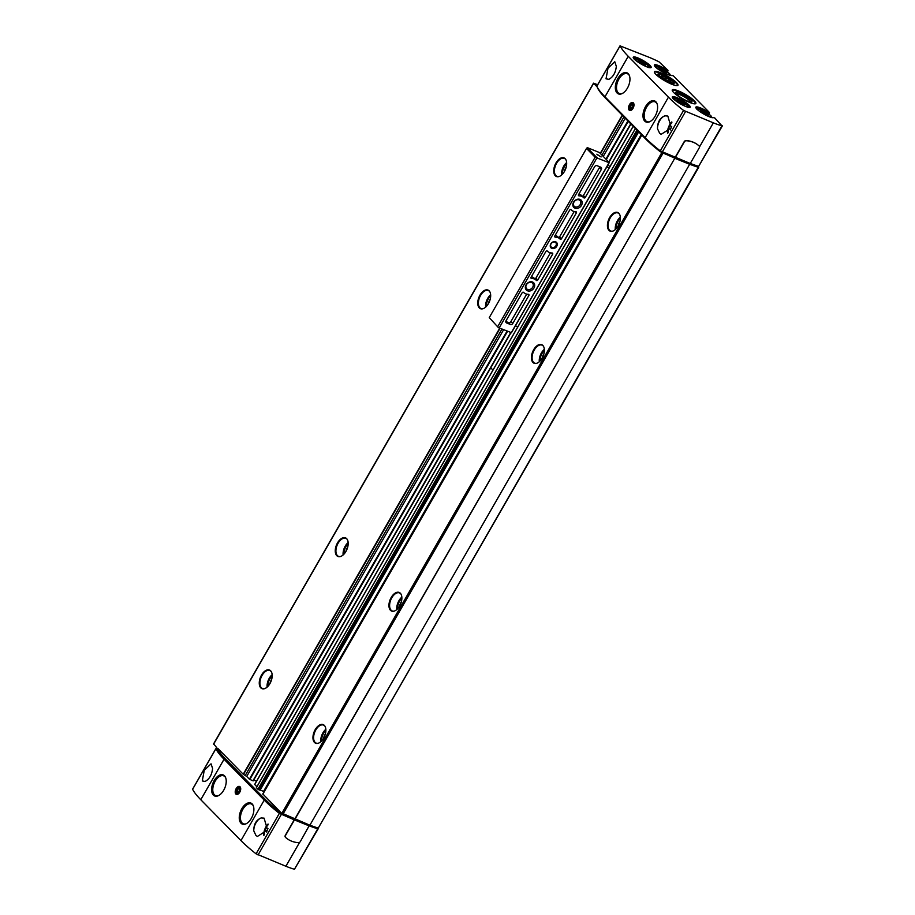 <?xml version="1.0" encoding="UTF-8"?>
<svg xmlns="http://www.w3.org/2000/svg" width="915" height="915" viewBox="0 0 915 915"><rect width="100%" height="100%" fill="white"/><g stroke="black" fill="none" stroke-linecap="round" stroke-linejoin="round"><path stroke-width="1.37" d="M667.424 71.942L667.973 70.318L658.937 61.774A40.809 7.995 29.9 0 0 648.781 57.176L620.084 45.887A87.451 17.133 29.9 0 0 628.25 56.318L668.442 97.173A87.451 17.133 29.9 0 0 683.562 110.429L713.357 122.839A40.809 7.995 29.9 0 0 721.946 125.835L714.844 118.069M708.908 114.123L709.457 112.511L673.36 75.888M317.379 827.766L317.745 828.773A40.809 7.995 29.9 0 1 309.156 825.776L300.372 841.503A1.944 1.556 -44.5 0 1 298.404 842.658A29.154 23.39 -44.5 0 1 285.652 837.488A1.944 1.556 -44.5 0 1 285.503 835.475L294.447 819.92L309.316 825.948M192.71 789.107L192.608 789.29A87.451 17.133 29.9 0 0 200.774 799.721L240.954 840.588A87.451 17.133 29.9 0 0 256.086 853.832L285.88 866.253A40.809 7.995 29.9 0 0 294.47 869.25L318.203 828.773M707.512 113.117L708.073 111.939A10.305 2.013 29.9 0 0 696.246 106.918A10.305 2.013 29.9 0 0 702.514 113.3A10.305 2.013 29.9 0 0 713.597 117.566L714.992 118.127M666.029 70.935L666.589 69.757A10.305 2.013 29.9 0 0 654.763 64.736A10.305 2.013 29.9 0 0 661.03 71.118A10.305 2.013 29.9 0 0 672.113 75.385L673.509 75.945M678.37 90.905A13.599 2.665 29.9 0 0 672.273 89.91A13.599 2.665 29.9 0 0 682.739 99.003A13.599 2.665 29.9 0 0 695.857 103.475A13.599 2.665 29.9 0 0 690.688 97.768A13.599 2.665 29.9 0 0 678.37 90.905M660.481 72.708A13.599 2.665 29.9 0 0 654.385 71.713A13.599 2.665 29.9 0 0 664.839 80.806A13.599 2.665 29.9 0 0 677.969 85.278A13.599 2.665 29.9 0 0 672.788 79.571A13.599 2.665 29.9 0 0 660.481 72.708M596.923 86.17L596.809 86.353A87.451 17.133 29.9 0 0 604.975 96.796L645.167 137.65A87.451 17.133 29.9 0 0 660.287 150.906L690.253 163.488L699.197 147.933A1.944 1.556 -44.5 0 0 699.049 145.908A29.154 23.39 -44.5 0 0 686.296 140.75A1.944 1.556 -44.5 0 0 684.317 141.905L675.373 157.46M664.942 115.828C659.944 117.806 657.473 122.118 657.508 128.763L659.715 133.418L661.168 134.311L671.324 127.906L667.801 116.033L664.942 115.828A9.722 5.479 112.1 0 0 657.508 128.763M240.954 840.588L264.229 800.11A87.451 17.133 29.9 0 0 279.361 813.366L294.447 819.92M261.21 817.941L264.069 818.136L267.592 829.996L257.435 836.413L255.983 835.521L253.775 830.866C253.741 824.232 256.211 819.92 261.21 817.941A9.722 5.479 112.1 0 0 253.775 830.866M217.232 749.03L215.883 748.825A87.451 17.133 29.9 0 0 224.049 759.256L264.229 800.11M205.154 781.433L202.295 780.941L204.251 770.316L211.056 763.819L212.589 768.497C211.88 774.833 209.398 779.145 205.154 781.433M608.887 79.319C613.13 77.032 615.612 72.731 616.321 66.395L614.777 61.705L607.995 68.202L606.027 78.827L608.887 79.319M213.733 743.964L217.507 748.71A87.451 17.133 29.9 0 0 225.673 759.141L265.041 799.172A87.451 17.133 29.9 0 0 280.173 812.429L309.876 825.204L689.693 164.231A40.809 7.995 29.9 0 0 698.282 167.228L697.745 166.05M262.925 794.048L281.671 813.355M264.126 791.669L260.226 790.034M635.387 128.569L256.383 787.609L257.95 789.233L260.089 790.263L638.613 131.84M254.736 784.487L256.863 786.763M253.707 780.049L256.543 781.204M503.525 329.846L246.718 776.446L249.406 779.18L252.94 780.804L510.776 332.786M246.718 776.446L243.218 774.25L217.964 748.573M597.484 87.897L597.484 87.897A87.451 17.133 29.9 0 0 605.661 98.328L645.029 138.359A87.451 17.133 29.9 0 0 660.15 151.615L674.824 158.203L294.836 819.005M674.824 158.203L294.996 819.177M309.922 825.124A40.809 7.995 29.9 0 0 318.294 828.029L698.74 167.228M597.655 84.74L593.503 83.162L597.095 86.902M674.984 158.364L689.853 164.391M661.659 152.542L688.457 163.43A40.809 7.995 29.9 0 0 697.047 166.427L697.733 166.038M479.3 307.909A10.054 5.673 112.1 0 1 480.432 294.39A10.054 5.673 112.1 0 1 489.754 291.645A10.054 5.673 112.1 0 1 489.468 301.493A10.054 5.673 112.1 0 1 482.823 308.767A10.054 5.673 112.1 0 1 479.3 307.909M336.812 555.714A10.054 5.673 112.1 0 1 337.932 542.195A10.054 5.673 112.1 0 1 347.265 539.45A10.054 5.673 112.1 0 1 346.979 549.297A10.054 5.673 112.1 0 1 340.323 556.572A10.054 5.673 112.1 0 1 336.812 555.714M260.809 687.874A10.054 5.673 112.1 0 1 261.942 674.355A10.054 5.673 112.1 0 1 271.263 671.61A10.054 5.673 112.1 0 1 270.977 681.458A10.054 5.673 112.1 0 1 264.332 688.732A10.054 5.673 112.1 0 1 260.809 687.874M555.302 175.749A10.054 5.673 112.1 0 1 556.423 162.23A10.054 5.673 112.1 0 1 565.756 159.484A10.054 5.673 112.1 0 1 565.47 169.332A10.054 5.673 112.1 0 1 558.813 176.606A10.054 5.673 112.1 0 1 555.302 175.749M608.978 230.34A10.054 5.673 112.1 0 1 610.111 216.821A10.054 5.673 112.1 0 1 619.432 214.064A10.054 5.673 112.1 0 1 619.146 223.923A10.054 5.673 112.1 0 1 612.501 231.198A10.054 5.673 112.1 0 1 608.978 230.34M314.497 742.465A10.054 5.673 112.1 0 1 315.629 728.946A10.054 5.673 112.1 0 1 324.951 726.19A10.054 5.673 112.1 0 1 324.665 736.049A10.054 5.673 112.1 0 1 318.008 743.323A10.054 5.673 112.1 0 1 314.497 742.465M532.988 362.5A10.054 5.673 112.1 0 1 534.108 348.981A10.054 5.673 112.1 0 1 543.441 346.225A10.054 5.673 112.1 0 1 543.155 356.084A10.054 5.673 112.1 0 1 536.499 363.358A10.054 5.673 112.1 0 1 532.988 362.5M390.488 610.305A10.054 5.673 112.1 0 1 391.62 596.786A10.054 5.673 112.1 0 1 400.953 594.029A10.054 5.673 112.1 0 1 400.656 603.889A10.054 5.673 112.1 0 1 394.01 611.163A10.054 5.673 112.1 0 1 390.488 610.305M690.299 163.408A40.809 7.995 29.9 0 0 698.671 166.313L722.404 125.835M675.213 157.289L684.157 141.734A1.944 1.556 -44.5 0 1 686.136 140.578A29.154 23.39 -44.5 0 1 698.877 145.748A1.944 1.556 -44.5 0 1 698.98 145.851M629.154 110.12A4.278 2.413 112.1 0 1 630.046 103.807A4.278 2.413 112.1 0 1 633.946 104.207A4.278 2.413 112.1 0 1 631.602 109.994A4.278 2.413 112.1 0 1 629.154 110.12M644.743 121.123A11.38 6.416 112.1 0 1 646.036 105.797A11.38 6.416 112.1 0 1 656.604 102.777A11.38 6.416 112.1 0 1 656.238 113.872A11.38 6.416 112.1 0 1 648.781 122.084A11.38 6.416 112.1 0 1 644.743 121.123M617.087 93.01A11.38 6.416 112.1 0 1 618.38 77.672A11.38 6.416 112.1 0 1 628.948 74.653A11.38 6.416 112.1 0 1 628.582 85.747A11.38 6.416 112.1 0 1 621.125 93.959A11.38 6.416 112.1 0 1 617.087 93.01M217.141 749.351L217.027 749.534A87.451 17.133 29.9 0 0 225.204 759.965L264.572 799.996A87.451 17.133 29.9 0 0 279.693 813.252L308 825.067A40.809 7.995 29.9 0 0 316.59 828.064L317.242 827.732M294.287 819.749L285.331 835.304A1.944 1.556 135.5 0 0 285.491 837.317L285.549 837.385M235.876 794.06A4.278 2.413 112.1 0 1 236.768 787.735A4.278 2.413 112.1 0 1 240.668 788.147A4.278 2.413 112.1 0 1 238.312 793.934A4.278 2.413 112.1 0 1 235.876 794.06M213.355 795.112A11.38 6.416 112.1 0 1 214.659 779.786A11.38 6.416 112.1 0 1 225.216 776.766A11.38 6.416 112.1 0 1 224.861 787.849A11.38 6.416 112.1 0 1 217.393 796.061A11.38 6.416 112.1 0 1 213.355 795.112M241.011 823.237A11.38 6.416 112.1 0 1 242.315 807.899A11.38 6.416 112.1 0 1 252.872 804.88A11.38 6.416 112.1 0 1 252.517 815.974A11.38 6.416 112.1 0 1 245.048 824.186A11.38 6.416 112.1 0 1 241.011 823.237M559.065 176.526A9.722 5.479 112.1 0 1 557.006 176.389A9.722 5.479 112.1 0 1 555.908 175.646A9.722 5.479 112.1 0 1 556.057 164.265A9.722 5.479 112.1 0 1 564.303 158.375A9.722 5.479 112.1 0 1 565.882 159.702M564.475 171.391A6.028 3.397 112.1 0 1 566.179 167.171M394.262 611.083A9.722 5.479 112.1 0 1 392.203 610.946A9.722 5.479 112.1 0 1 391.105 610.202A9.722 5.479 112.1 0 1 391.254 598.822A9.722 5.479 112.1 0 1 399.5 592.931A9.722 5.479 112.1 0 1 401.079 594.258M399.672 605.936A6.028 3.397 112.1 0 1 401.376 601.727M536.75 363.278A9.722 5.479 112.1 0 1 534.703 363.141A9.722 5.479 112.1 0 1 533.594 362.397A9.722 5.479 112.1 0 1 533.742 351.017A9.722 5.479 112.1 0 1 542 345.127A9.722 5.479 112.1 0 1 543.567 346.453M542.16 358.131A6.028 3.397 112.1 0 1 543.876 353.922M318.26 743.243A9.722 5.479 112.1 0 1 316.213 743.106A9.722 5.479 112.1 0 1 315.103 742.362A9.722 5.479 112.1 0 1 315.252 730.982A9.722 5.479 112.1 0 1 323.51 725.092A9.722 5.479 112.1 0 1 325.077 726.418M323.67 738.096A6.028 3.397 112.1 0 1 325.385 733.887M612.753 231.118A9.722 5.479 112.1 0 1 610.694 230.98A9.722 5.479 112.1 0 1 609.596 230.237A9.722 5.479 112.1 0 1 609.733 218.857A9.722 5.479 112.1 0 1 617.991 212.966A9.722 5.479 112.1 0 1 619.569 214.293M618.163 225.971A6.028 3.397 112.1 0 1 619.867 221.762M264.572 688.652A9.722 5.479 112.1 0 1 262.525 688.515A9.722 5.479 112.1 0 1 261.427 687.771A9.722 5.479 112.1 0 1 261.564 676.391A9.722 5.479 112.1 0 1 269.822 670.501A9.722 5.479 112.1 0 1 271.4 671.839M269.994 683.516A6.028 3.397 112.1 0 1 271.698 679.296M340.574 556.492A9.722 5.479 112.1 0 1 338.516 556.354A9.722 5.479 112.1 0 1 337.418 555.611A9.722 5.479 112.1 0 1 337.566 544.231A9.722 5.479 112.1 0 1 345.824 538.34A9.722 5.479 112.1 0 1 347.391 539.667M345.984 551.356A6.028 3.397 112.1 0 1 347.7 547.136M483.063 308.687A9.722 5.479 112.1 0 1 481.016 308.549A9.722 5.479 112.1 0 1 479.918 307.806A9.722 5.479 112.1 0 1 480.055 296.426A9.722 5.479 112.1 0 1 488.313 290.535A9.722 5.479 112.1 0 1 489.88 291.874M488.484 303.551A6.028 3.397 112.1 0 1 490.188 299.331M659.086 74.081A9.447 1.853 29.9 0 0 657.679 74.698A9.447 1.853 29.9 0 0 664.965 80.6A9.447 1.853 29.9 0 0 673.737 83.928A9.447 1.853 29.9 0 0 673.554 82.396M690.493 102.091A8.327 1.636 29.9 0 0 679.742 94.611A8.327 1.636 29.9 0 0 676.174 93.856M679.822 93.17A9.447 1.853 29.9 0 0 675.567 92.895A9.447 1.853 29.9 0 0 682.865 98.797A9.447 1.853 29.9 0 0 691.626 102.125A9.447 1.853 29.9 0 0 689.041 98.431A9.447 1.853 29.9 0 0 679.822 93.17M659.006 68.625L661.042 68.877L666.841 72.948L664.805 72.697L659.006 68.625M700.49 110.806L702.526 111.058L708.324 115.13L702.365 112.717L700.49 110.806M676.963 100.524L682.91 102.938L684.786 104.848L678.838 102.434L676.963 100.524M637.915 60.825L643.863 63.227L645.75 65.137L643.714 64.896L637.915 60.825M664.199 72.354L664.953 71.038M660.39 70.02L661.042 68.877M643.108 64.553L643.863 63.227M639.288 62.22L639.951 61.076M682.144 104.264L682.91 102.938M678.335 101.92L678.999 100.776M705.682 114.535L706.437 113.22M701.862 112.202L702.526 111.058M622.177 93.547A10.694 6.028 112.1 0 1 619.375 93.547A10.694 6.028 112.1 0 1 618.163 92.724A10.694 6.028 112.1 0 1 618.323 80.211A10.694 6.028 112.1 0 1 627.404 73.726L627.553 73.795A10.694 6.028 112.1 0 1 629.188 75.122M621.628 93.788A10.694 6.028 112.1 0 1 619.524 93.605L619.375 93.547M246.101 823.786A10.694 6.028 112.1 0 1 243.299 823.774A10.694 6.028 112.1 0 1 242.086 822.951A10.694 6.028 112.1 0 1 242.246 810.438A10.694 6.028 112.1 0 1 251.328 803.965L251.476 804.022A10.694 6.028 112.1 0 1 253.112 805.349M245.552 824.015A10.694 6.028 112.1 0 1 243.447 823.832L243.299 823.774M218.445 795.661A10.694 6.028 112.1 0 1 215.643 795.65A10.694 6.028 112.1 0 1 214.43 794.838A10.694 6.028 112.1 0 1 214.59 782.314A10.694 6.028 112.1 0 1 223.672 775.84L223.82 775.897A10.694 6.028 112.1 0 1 225.456 777.235M217.896 795.901A10.694 6.028 112.1 0 1 215.791 795.718L215.643 795.65M649.833 121.672A10.694 6.028 112.1 0 1 647.031 121.661A10.694 6.028 112.1 0 1 645.818 120.849A10.694 6.028 112.1 0 1 645.979 108.325A10.694 6.028 112.1 0 1 655.06 101.851L655.209 101.908A10.694 6.028 112.1 0 1 656.844 103.246M649.284 121.912A10.694 6.028 112.1 0 1 647.18 121.729L647.031 121.661M631.888 109.754A3.466 1.956 112.1 0 1 630.172 109.686A3.466 1.956 112.1 0 1 629.669 108.576A3.466 1.956 112.1 0 1 629.646 108.393M631.43 104.001A3.466 1.956 112.1 0 1 631.579 103.887A3.466 1.956 112.1 0 1 633.992 104.573M630.058 109.194A3.054 1.716 112.1 0 1 629.623 108.233A3.054 1.716 112.1 0 1 631.293 104.093A3.054 1.716 112.1 0 1 633.374 106.517A3.054 1.716 112.1 0 1 630.058 109.194M630.446 108.508L631.808 108.382L632.906 106.472L632.642 104.699L631.281 104.825L630.183 106.735L630.446 108.508M632.745 105.419L631.281 104.825M632.276 107.581L630.183 106.735M238.609 793.694A3.466 1.956 112.1 0 1 236.882 793.614A3.466 1.956 112.1 0 1 236.39 792.516A3.466 1.956 112.1 0 1 236.367 792.333M238.152 787.941A3.466 1.956 112.1 0 1 238.3 787.815A3.466 1.956 112.1 0 1 240.702 788.513M236.768 793.133A3.054 1.716 112.1 0 1 236.333 792.161A3.054 1.716 112.1 0 1 238.014 788.032A3.054 1.716 112.1 0 1 240.096 790.446A3.054 1.716 112.1 0 1 236.768 793.133M237.168 792.447L238.529 792.321L239.627 790.411L239.364 788.627L238.003 788.764L236.905 790.663L237.168 792.447M239.467 789.359L238.003 788.764M238.987 791.509L236.905 790.663M531.043 277.291L545.9 251.453A0.972 0.778 -44.5 0 1 547.353 251.087A8.75 7.011 -44.5 0 0 547.479 251.213A8.75 7.011 -44.5 0 0 552.065 252.998A0.972 0.778 -44.5 0 1 552.626 254.176L537.768 280.013A0.972 0.778 -44.5 0 1 536.316 280.379A8.75 7.011 -44.5 0 0 536.19 280.253A8.75 7.011 -44.5 0 0 531.604 278.469A0.972 0.778 -44.5 0 1 531.043 277.291M522.156 292.754A0.972 0.778 -44.5 0 1 523.597 292.388A8.75 7.011 -44.5 0 0 523.723 292.514A8.75 7.011 -44.5 0 0 528.31 294.287A0.972 0.778 -44.5 0 1 528.87 295.476L512.8 323.43A1.944 1.556 -44.5 0 1 510.364 324.47L506.613 322.961A1.944 1.556 -44.5 0 1 506.075 320.696L522.156 292.754M511.142 332.934L609.184 162.447L599.417 152.531L587.373 147.647L586.515 148.459L595.139 157.231L609.196 162.744L511.474 332.694L498.412 327.627L489.25 317.631L498.412 327.627M597.129 157.563L499.098 328.062M551.871 248.411A3.889 3.122 -44.5 0 1 552.145 242.406A3.889 3.122 -44.5 0 1 557.292 244.499A3.889 3.122 -44.5 0 1 551.871 248.411M574.997 208.185A5.147 4.129 -44.5 0 1 575.363 200.225A5.147 4.129 -44.5 0 1 582.192 202.993A5.147 4.129 -44.5 0 1 574.997 208.185M527.498 290.787A5.147 4.129 -44.5 0 1 527.864 282.827A5.147 4.129 -44.5 0 1 534.692 285.594A5.147 4.129 -44.5 0 1 527.498 290.787M594.613 166.736A1.944 1.556 -44.5 0 1 597.049 165.684L600.8 167.205A1.944 1.556 -44.5 0 1 601.338 169.458L585.268 197.411A0.972 0.778 -44.5 0 1 583.816 197.777A8.75 7.011 -44.5 0 0 583.69 197.651A8.75 7.011 -44.5 0 0 579.104 195.867A0.972 0.778 -44.5 0 1 578.543 194.689L594.613 166.736M569.645 210.153A0.972 0.778 -44.5 0 1 571.097 209.787L571.097 209.787A8.75 7.011 -44.5 0 0 571.223 209.912A8.75 7.011 -44.5 0 0 575.81 211.697A0.972 0.778 -44.5 0 1 576.37 212.875L561.513 238.712A0.972 0.778 -44.5 0 1 560.072 239.078A8.75 7.011 -44.5 0 0 559.946 238.952A8.75 7.011 -44.5 0 0 555.359 237.168A0.972 0.778 -44.5 0 1 554.787 235.99L569.645 210.153M606.805 166.919L609.207 167.903M517.821 326.827L515.419 325.843M609.905 166.702L608.006 164.826M586.515 148.459L489.25 317.631M595.139 157.231L497.863 326.392M490.543 367.601L492.956 370.072M600.617 156.739L596.855 154.178L600.617 156.739M587.167 147.715L596.443 157.14M551.917 247.473A3.145 2.528 -44.5 0 1 551.219 246.993A3.145 2.528 -44.5 0 1 551.688 242.99A3.145 2.528 -44.5 0 1 555.702 242.578A3.145 2.528 -44.5 0 1 555.577 246.204A3.145 2.528 -44.5 0 1 551.917 247.473M575.077 206.824A4.083 3.271 -44.5 0 1 574.163 206.218A4.083 3.271 -44.5 0 1 574.78 201.014A4.083 3.271 -44.5 0 1 579.984 200.488A4.083 3.271 -44.5 0 1 579.824 205.177A4.083 3.271 -44.5 0 1 575.077 206.824M527.578 289.426A4.083 3.271 -44.5 0 1 526.663 288.82A4.083 3.271 -44.5 0 1 527.28 283.616A4.083 3.271 -44.5 0 1 532.484 283.09A4.083 3.271 -44.5 0 1 532.324 287.779A4.083 3.271 -44.5 0 1 527.578 289.426M597.255 154.692L601.166 156.934M526.685 294.127L510.936 321.52A1.944 1.556 -44.5 0 1 508.5 322.572L505.812 321.485M599.737 166.77A1.944 1.556 -44.5 0 1 599.462 167.559L583.393 195.501A0.972 0.778 -44.5 0 1 582.009 195.924M578.863 194.129A8.75 7.011 -44.5 0 1 581.826 195.741A8.75 7.011 -44.5 0 1 581.94 195.867L583.564 197.526M550.43 252.826L535.893 278.103A0.972 0.778 -44.5 0 1 534.509 278.526M531.363 276.73A8.75 7.011 -44.5 0 1 534.326 278.343A8.75 7.011 -44.5 0 1 534.452 278.469L536.064 280.127M555.108 235.43A8.75 7.011 -44.5 0 1 558.07 237.042A8.75 7.011 -44.5 0 1 558.196 237.168L559.82 238.826M574.185 211.525L559.648 236.802A0.972 0.778 -44.5 0 1 558.253 237.225M223.672 775.84A10.694 6.028 112.1 0 1 225.685 777.784M627.404 73.726A10.694 6.028 112.1 0 1 629.417 75.682M251.328 803.965A10.694 6.028 112.1 0 1 253.341 805.909M655.06 101.851A10.694 6.028 112.1 0 1 657.073 103.795M669.723 82.11A8.475 1.658 -150.1 0 1 661.454 77.386A8.475 1.658 -150.1 0 1 659.132 74.069A8.475 1.658 -150.1 0 1 667.001 77.054A8.475 1.658 -150.1 0 1 673.543 82.35A8.475 1.658 -150.1 0 1 669.723 82.11M668.533 80.897A5.639 1.109 -150.1 0 1 661.27 75.934A5.639 1.109 -150.1 0 1 666.292 77.295A5.639 1.109 -150.1 0 1 670.855 81.446A5.639 1.109 -150.1 0 1 668.533 80.897M669.837 81.344L670.455 80.257L661.98 75.579M665.194 79.205L666.269 77.317M712.957 117.6L707.878 116.148C700.215 111.985 696.292 109.228 696.098 107.89A9.722 1.899 29.9 0 1 707.81 112.602L709.422 113.254M708.073 111.939L709.457 112.511M671.473 75.419L666.394 73.966C658.731 69.792 654.808 67.047 654.614 65.708A9.722 1.899 29.9 0 1 666.337 70.421L667.939 71.061M666.589 69.757L667.973 70.318M676.94 97.642A10.305 2.013 29.9 0 0 676.585 101.451A10.305 2.013 29.9 0 0 690.242 106.975A10.305 2.013 29.9 0 0 676.94 97.642M637.904 57.942A10.305 2.013 29.9 0 0 637.538 61.751A10.305 2.013 29.9 0 0 651.194 67.275A10.305 2.013 29.9 0 0 637.904 57.942M668.442 97.173L645.167 137.65M683.562 110.429L660.287 150.906M256.086 853.832L279.361 813.366M200.774 799.721L224.049 759.256M192.608 789.29L215.883 748.825M620.084 45.887L596.809 86.353M628.25 56.318L604.975 96.796M698.282 167.228L318.294 828.029M593.606 83.345L213.63 744.158M622.211 115.164L600.251 153.365M499.659 328.291L243.218 774.25M622.463 115.427L600.503 153.629M499.99 328.416L243.504 774.456M623.927 116.914L601.967 155.115M501.878 329.183L245.266 775.428M625.22 118.218L603.248 156.419M627.907 120.952L605.936 159.153M506.979 331.253L249.406 779.18M628.273 121.329L606.313 159.53M507.459 331.447L249.841 779.454M630.721 123.822L608.761 162.024M510.604 332.717L252.94 780.804M630.858 123.96L608.898 162.161M633.191 126.339L254.702 784.555M635.41 128.592L256.417 787.678M636.943 130.147L257.95 789.233M637.732 130.948L258.876 789.805M638.544 131.771L259.917 790.228M641.255 134.528L263.554 791.384M641.827 135.111L262.834 794.197M661.774 152.656L281.786 813.469M662.918 153.377L282.941 814.19M662.471 152.13L662.117 152.748M660.481 151.044L660.15 151.615M685.529 111.561L662.254 152.039M721.946 125.835L698.671 166.313M713.357 122.839L699.472 146.995M281.66 814.384L282.06 813.698M279.693 813.252L280.173 812.429M264.572 799.996L265.041 799.172M225.204 759.965L225.673 759.141M217.027 749.534L217.507 748.71M294.47 869.25L317.745 828.773M258.041 854.976L281.317 814.499M285.88 866.253L299.674 842.258M561.604 175.005A9.722 5.479 112.1 0 1 566.648 162.573M562.37 174.262A9.139 5.147 112.1 0 1 566.682 163.636M396.801 609.562A9.722 5.479 112.1 0 1 401.845 597.129M397.568 608.818A9.139 5.147 112.1 0 1 401.879 598.193M539.29 361.757A9.722 5.479 112.1 0 1 544.334 349.324M540.067 361.013A9.139 5.147 112.1 0 1 544.368 350.388M320.799 741.722A9.722 5.479 112.1 0 1 325.843 729.289M321.577 740.978A9.139 5.147 112.1 0 1 325.877 730.353M615.292 229.596A9.722 5.479 112.1 0 1 620.324 217.164M616.058 228.853A9.139 5.147 112.1 0 1 620.37 218.228M267.123 687.131A9.722 5.479 112.1 0 1 272.155 674.698M267.889 686.387A9.139 5.147 112.1 0 1 272.201 675.762M343.114 554.97A9.722 5.479 112.1 0 1 348.157 542.538M343.891 554.227A9.139 5.147 112.1 0 1 348.192 543.601M485.613 307.166A9.722 5.479 112.1 0 1 490.646 294.733M486.38 306.422A9.139 5.147 112.1 0 1 490.68 295.797M614.72 72.914A9.722 5.479 112.1 0 1 615.303 71.473M210.988 775.016A9.722 5.479 112.1 0 1 211.571 773.587M263.772 835.361A9.722 5.479 112.1 0 1 268.061 824.026M264.298 834.96A9.333 5.261 112.1 0 1 268.164 824.724M266.7 832.032A5.73 3.237 112.1 0 1 267.981 828.544M667.504 133.258A9.722 5.479 112.1 0 1 671.793 121.924M668.03 132.847A9.333 5.261 112.1 0 1 671.896 122.61M670.432 129.93A5.73 3.237 112.1 0 1 671.713 126.442M677.558 85.575A13.405 2.631 29.9 0 0 672.205 79.902A13.405 2.631 29.9 0 0 660.275 73.291A13.405 2.631 29.9 0 0 654.328 72.216M677.843 85.427A13.599 2.665 29.9 0 0 672.239 79.651A13.599 2.665 29.9 0 0 660.287 73.04A13.599 2.665 29.9 0 0 654.317 71.896M695.446 103.772A13.405 2.631 29.9 0 0 690.104 98.099A13.405 2.631 29.9 0 0 678.175 91.489A13.405 2.631 29.9 0 0 672.228 90.413M695.732 103.624A13.599 2.665 29.9 0 0 690.139 97.848A13.599 2.665 29.9 0 0 678.187 91.237A13.599 2.665 29.9 0 0 672.205 90.093M637.858 58.686A9.722 1.899 29.9 0 0 633.523 57.931C634.598 58.491 630.641 56.41 638.373 62.3C650.107 69.346 650.599 67.401 650.393 67.607A9.722 1.899 29.9 0 0 646.573 63.524A9.722 1.899 29.9 0 0 637.858 58.686M676.906 98.385A9.722 1.899 29.9 0 0 672.571 97.642C673.646 98.191 669.677 96.109 677.42 102C689.155 109.045 689.636 107.101 689.441 107.307L689.395 107.364A9.722 1.899 29.9 0 0 685.61 103.223A9.722 1.899 29.9 0 0 676.906 98.385M668.259 74.744A7.675 1.51 29.9 0 0 667.996 72.422A7.675 1.51 29.9 0 0 659.715 67.516A7.675 1.51 29.9 0 0 656.821 68.156M709.743 116.926A7.675 1.51 29.9 0 0 709.48 114.604A7.675 1.51 29.9 0 0 701.199 109.697A7.675 1.51 29.9 0 0 698.305 110.338M686.216 106.643A7.675 1.51 29.9 0 0 685.941 104.321A7.675 1.51 29.9 0 0 677.66 99.415A7.675 1.51 29.9 0 0 674.767 100.055M647.168 66.932A7.675 1.51 29.9 0 0 646.905 64.622A7.675 1.51 29.9 0 0 638.613 59.715A7.675 1.51 29.9 0 0 635.731 60.356M505.904 322.229L506.613 322.961M508.5 322.572L510.364 324.47M510.936 321.52L512.8 323.43M527.692 294.275L528.87 295.476M599.462 167.559L601.338 169.458M583.393 195.501L585.268 197.411M578.406 195.158L579.104 195.867M551.448 252.975L552.626 254.176M535.893 278.103L537.768 280.013M530.906 277.76L531.604 278.469M554.65 236.459L555.359 237.168M559.648 236.802L561.513 238.712M575.192 211.674L576.37 212.875M713.483 117.497L714.924 118.081M671.999 75.316L673.44 75.899M593.503 83.162L213.527 743.975M630.938 124.04L608.967 162.23M510.879 332.831L253.249 780.861M633.146 126.281L254.656 784.487M635.365 128.535L256.383 787.609M638.67 131.897L260.089 790.263M641.724 135.008L262.754 794.048M620.073 45.75L596.797 86.227M217.015 749.396L217.495 748.573M192.596 789.165L215.86 748.687M655.483 67.161C654.637 66.383 656.032 66.486 659.646 67.47C674.023 75.202 668.979 74.733 669.803 75.396M696.967 109.343C696.121 108.565 697.516 108.668 701.13 109.651C715.507 117.383 710.463 116.914 711.287 117.578M673.429 99.06C672.594 98.282 673.978 98.385 677.592 99.369C691.98 107.101 686.925 106.632 687.748 107.295M634.381 59.361C633.546 58.583 634.941 58.686 638.556 59.669C652.933 67.401 647.877 66.932 648.701 67.596M609.196 162.744L511.474 332.694M581.826 195.741L583.69 197.651M534.326 278.343L536.19 280.253M558.07 237.042L559.946 238.952M659.132 74.069L657.851 74.39M673.543 82.35L673.909 83.62"/></g></svg>
